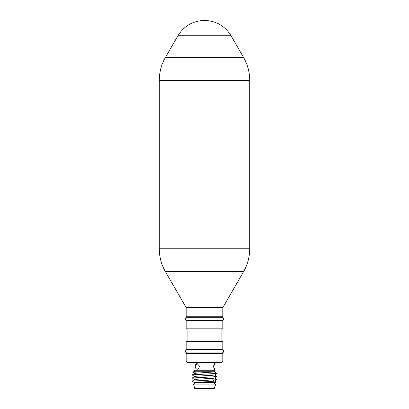 <?xml version="1.0" encoding="UTF-8"?>
<svg xmlns="http://www.w3.org/2000/svg" width="409" height="409" viewBox="0 0 409 409"><rect width="100%" height="100%" fill="white"/><g stroke="black" fill="none" stroke-linecap="round" stroke-linejoin="round"><path stroke-width="0.61" d="M222.828 307.599L222.828 316.765L186.172 316.765L186.172 307.599L165.43 271.668L243.57 271.668L222.828 307.599L186.172 307.599M222.828 361.055L221.3 362.584L187.7 362.584L186.172 361.055L222.828 361.055L222.828 353.422L186.172 353.422L186.172 361.055M222.828 320.886L186.172 320.886L186.172 328.831L222.828 328.831L222.828 320.886M204.5 341.351L222.828 341.351L222.828 349.296L186.172 349.296L186.172 341.351L204.5 341.351M195.64 374.588L195.64 373.274M194.725 388.243L214.275 388.243L214.275 388.55L194.725 388.55L193.503 383.969L215.497 383.969L215.497 384.884L193.503 384.884M214.664 381.035L216.105 382.118L215.804 382.441L194.418 382.441L194.418 383.969M216.704 379.562L214.659 381.096L207.644 381.679L194.096 382.441L192.296 381.091L215.39 379.767L216.704 379.511L214.664 377.977M216.11 382.134L209.669 382.441M194.341 373.458L192.716 372.226L206.223 371.75L214.183 371.75L216.704 373.453L214.659 374.987L213.575 375.186L194.817 376.331L192.296 377.982L215.39 376.715L216.704 376.454L214.664 374.925M194.341 376.515L192.296 374.981L192.879 374.802L216.704 373.453M194.341 379.572L192.296 377.982M192.296 381.04L194.817 379.383L213.575 378.238L214.659 378.044L216.704 376.51M192.296 374.93L194.817 373.274L214.659 371.934L214.582 370.222M195.303 365.948L197.046 363.499L199.357 365.948L199.357 366.858C197.68 370.033 196.33 370.033 195.303 366.858A2.904 2.05 90 0 1 195.303 365.948A2.904 2.05 90 0 1 197.189 363.509M195.303 366.858A2.904 2.05 -90 0 0 197.189 369.296M215.037 366.858L214.679 369.307L213.554 366.858A2.904 0.752 -90 0 1 213.554 365.948L214.679 363.499L215.037 366.858A2.904 0.752 90 0 1 214.474 369.22M214.474 363.586A2.904 0.752 -90 0 1 215.037 365.948M214.735 362.584L215.037 362.89L193.963 362.89L194.265 362.584M215.037 365.416L215.037 362.89M215.037 369.915L193.963 369.915L194.265 370.222L214.735 370.222L215.037 369.915L215.037 367.389M213.554 366.858L213.554 365.948M194.418 371.75L194.418 370.222M206.223 371.75L193.196 371.75L192.716 372.226M249.71 248.759L249.71 80.348L159.29 80.348L159.29 248.759L249.71 248.759C249.674 256.934 247.629 264.572 243.57 271.668M159.29 80.348C159.326 72.173 161.371 64.535 165.43 57.434L243.57 57.434C247.629 64.535 249.674 72.173 249.71 80.348M243.57 57.434L231.034 35.726L177.966 35.726L165.43 57.434M159.29 248.759C159.326 256.934 161.371 264.572 165.43 271.668M177.966 35.726C184.06 25.92 192.879 20.833 204.418 20.45M231.034 35.726C224.94 25.92 216.121 20.833 204.582 20.45M221.913 341.351L221.913 328.831M187.087 341.351L187.087 328.831M204.5 317.297L222.067 317.297C222.992 317.389 223.503 317.895 223.59 318.826C223.503 319.751 222.992 320.262 222.067 320.354L186.933 320.354C186.008 320.262 185.497 319.751 185.41 318.826C185.497 317.895 186.008 317.389 186.933 317.297L204.5 317.297M213.36 381.316L213.36 379.905M214.275 388.243L215.497 384.884M214.582 383.969L214.582 382.441M193.963 369.915L193.963 362.89M204.5 349.833L222.067 349.833C222.992 349.92 223.503 350.431 223.59 351.357C223.503 352.287 222.992 352.793 222.067 352.885L186.933 352.885C186.008 352.793 185.497 352.287 185.41 351.357C185.497 350.431 186.008 349.92 186.933 349.833L204.5 349.833"/></g></svg>
